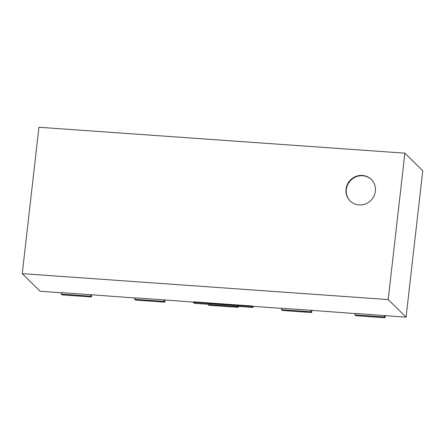 <?xml version="1.0" encoding="UTF-8"?>
<svg xmlns="http://www.w3.org/2000/svg" width="445" height="445" viewBox="0 0 445 445"><rect width="100%" height="100%" fill="white"/><g stroke="black" fill="none" stroke-linecap="round" stroke-linejoin="round"><path stroke-width="0.67" d="M350.254 201.095A15.102 14.457 134.6 0 1 346.327 189.453A15.102 14.457 134.6 0 1 356.134 176.76A15.102 14.457 134.6 0 1 371.447 179.585M346.015 189.147A15.102 14.457 134.6 0 1 355.928 176.409A15.102 14.457 134.6 0 1 371.297 179.43A15.102 14.457 134.6 0 1 370.991 200.333A15.102 14.457 134.6 0 1 350.098 200.94A15.102 14.457 134.6 0 1 346.015 189.147M404.872 153.169L388.196 299.568L22.25 273.647L38.932 127.253L404.872 153.169L422.75 170.785L406.068 317.179L388.196 299.568M406.068 317.179L355.077 313.43L354.91 314.904L384.274 316.985L384.441 315.511M61.427 292.777L40.128 291.264L22.25 273.647M90.808 294.712L61.443 292.632L61.276 294.106L90.635 296.186L90.808 294.712L134.835 297.972M164.216 299.913L134.852 297.833L134.685 299.307L164.049 301.387L164.216 299.913L193.391 302.122M252.148 305.999L193.425 301.838L193.358 302.389L252.087 306.549L252.148 305.999L252.46 306.305L281.652 308.368M311.033 310.31L281.668 308.229L281.501 309.703L310.866 311.784L311.033 310.31L355.06 313.569M354.91 314.904L355.689 315.672L385.053 317.747L385.287 315.711M385.053 317.747L384.274 316.985M281.501 309.703L282.28 310.471L311.645 312.551L311.873 310.51M311.645 312.551L310.866 311.784M208.093 304.508L237.458 306.583L237.563 305.665L208.199 303.585L208.093 304.508L208.872 305.27L238.231 307.35L238.336 306.427L253.021 307.467L253.149 306.355M253.021 307.467L252.087 306.549M208.115 304.291L194.293 303.312L193.358 302.389M134.685 299.307L135.458 300.075L164.822 302.155L165.056 300.114M164.822 302.155L164.049 301.387M61.276 294.106L62.05 294.874L91.414 296.954L91.648 294.913M91.414 296.954L90.635 296.186M237.563 305.665L238.336 306.427M238.231 307.35L237.458 306.583"/></g></svg>

